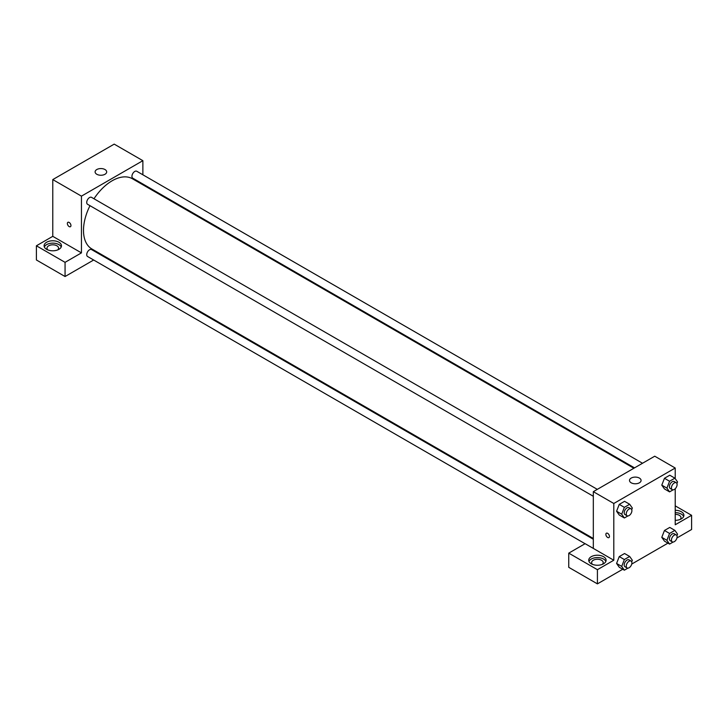 <?xml version="1.0" encoding="UTF-8"?>
<svg xmlns="http://www.w3.org/2000/svg" width="728" height="728" viewBox="0 0 728 728"><rect width="100%" height="100%" fill="white"/><g stroke="black" fill="none" stroke-linecap="round" stroke-linejoin="round"><path stroke-width="1.09" d="M36.4 245.791L65.065 262.335L81.445 252.88L52.78 236.336L36.4 245.791L36.4 259.978L65.065 276.522L93.666 260.014M52.78 236.336L52.78 179.589L114.205 144.126L142.87 160.679L142.87 174.784M142.87 184.011L142.87 184.794M597.315 489.362L91.555 197.361A3.995 2.311 120 0 0 87.551 199.663A3.995 2.311 120 0 0 87.551 204.277L593.32 496.278M65.065 262.335L65.065 276.522M101.656 255.401L102.33 255.009M81.445 252.88L81.445 196.141L142.87 160.679M642.524 463.263L136.764 171.262A3.995 2.311 120 0 0 133.679 172.327A3.995 2.311 120 0 0 131.941 176.349A3.995 2.311 120 0 0 132.76 178.178L634.534 467.877M593.32 539.257L91.555 249.567A3.995 2.311 120 0 0 88.47 250.632A3.995 2.311 120 0 0 86.732 254.654A3.995 2.311 120 0 0 87.551 256.484L585.066 543.716M89.99 205.687A40.541 23.405 120 0 0 83.493 230.421A40.541 23.405 120 0 0 91.892 248.976L593.32 538.474M633.861 468.259L132.423 178.76A40.541 23.405 120 0 0 93.985 198.762M67.895 222.313A2.53 1.465 -120 0 0 67.504 224.342A2.53 1.465 -120 0 0 69.16 226.581A2.53 1.465 60 0 1 67.504 224.342A2.53 1.465 60 0 1 67.895 222.313A2.53 1.465 60 0 1 70.425 223.778A2.53 1.465 60 0 1 70.425 226.708A2.53 1.465 60 0 1 69.16 226.581A2.53 1.465 -120 0 0 70.425 226.708M81.445 196.141L52.78 179.589M104.996 169.542A5.788 3.34 180 0 1 106.688 171.908A5.788 3.34 180 0 1 100.901 175.248A5.788 3.34 180 0 1 95.104 171.908A5.788 3.34 180 0 1 98.68 168.814A5.788 3.34 180 0 1 104.996 169.542M46.638 242.242A8.691 5.014 180 0 1 56.102 241.159A8.691 5.014 180 0 1 61.471 245.791A8.691 5.014 180 0 1 52.78 250.805A8.691 5.014 180 0 1 44.09 245.791A8.691 5.014 180 0 1 46.638 242.242M61.225 246.974A8.691 5.014 0 0 0 55.128 243.325A8.691 5.014 0 0 0 46.638 244.608A8.691 5.014 0 0 0 44.335 246.974M47.866 249.922A5.788 3.34 180 0 1 46.992 248.157A5.788 3.34 180 0 1 50.56 245.063A5.788 3.34 180 0 1 56.875 245.791A5.788 3.34 180 0 1 58.568 248.157A5.788 3.34 180 0 1 57.694 249.922M593.32 548.412L585.13 543.68L568.75 553.134L597.415 569.687L613.795 560.232L593.32 548.412L593.32 491.664L654.745 456.201L675.22 468.022L675.22 478.642M568.75 553.134L568.75 567.321L597.415 583.874L622.74 569.25M631.731 564.064L667.949 543.152M676.94 537.956L691.6 529.493L691.6 515.315L675.22 524.77L675.22 488.743M675.22 514.332A5.788 3.34 180 0 1 679.315 515.315A5.788 3.34 180 0 1 681.008 517.672A5.788 3.34 180 0 1 680.134 519.446M683.665 516.489A8.691 5.014 0 0 0 675.22 512.658M675.22 510.292A8.691 5.014 180 0 1 683.91 515.315A8.691 5.014 180 0 1 675.22 520.329M592.501 564.373A5.788 3.34 180 0 1 591.627 562.598A5.788 3.34 180 0 1 597.415 559.25A5.788 3.34 180 0 1 603.203 562.598A5.788 3.34 180 0 1 602.329 564.373M605.86 561.415A8.691 5.014 0 0 0 599.763 557.766A8.691 5.014 0 0 0 591.273 559.049A8.691 5.014 0 0 0 588.97 561.415M591.273 556.683A8.691 5.014 180 0 1 600.736 555.601A8.691 5.014 180 0 1 606.106 560.232A8.691 5.014 180 0 1 597.415 565.246A8.691 5.014 180 0 1 588.725 560.232A8.691 5.014 180 0 1 591.273 556.683M597.415 569.687L597.415 583.874M675.22 505.851L691.6 515.315M669.569 533.442L664.455 530.485L669.769 527.418L664.455 530.485L661.788 537.346L664.455 541.131L661.788 537.346L666.912 540.294L669.569 533.442L674.892 530.375L677.55 534.152L676.931 535.753M673.082 489.853L669.569 491.882L664.455 488.925L661.788 485.148M669.569 491.882L666.912 488.097L669.569 481.244L664.455 478.287L669.769 475.211L664.455 478.287L661.788 485.139L664.455 488.925M627.873 515.952L624.36 517.981L619.246 515.024L616.58 511.247L619.246 504.386L624.56 501.319L619.246 504.386L624.36 507.343L629.684 504.267L632.341 508.053L631.722 509.655M627.873 568.159L624.36 570.188L621.703 566.402L624.36 559.541L619.246 556.592L624.56 553.517L619.246 556.592L616.58 563.445L619.246 567.23L616.58 563.454M613.795 560.232L613.795 503.485L675.22 468.022M639.384 478.078A5.788 3.34 180 0 1 641.086 480.435A5.788 3.34 180 0 1 635.289 483.783A5.788 3.34 180 0 1 629.502 480.435A5.788 3.34 180 0 1 633.078 477.35A5.788 3.34 180 0 1 639.384 478.078M613.795 503.485L593.32 491.664M606.388 533.215A2.53 1.465 -120 0 0 605.996 535.244A2.53 1.465 -120 0 0 607.653 537.473A2.53 1.465 60 0 1 605.996 535.244A2.53 1.465 60 0 1 606.388 533.215A2.53 1.465 60 0 1 608.917 534.67A2.53 1.465 60 0 1 608.917 537.601A2.53 1.465 60 0 1 607.653 537.473A2.53 1.465 -120 0 0 608.917 537.601M624.36 517.981L621.703 514.195L624.36 507.343M631.067 508.845L629.019 507.662A3.995 2.311 120 0 0 625.944 508.736A3.995 2.311 120 0 0 624.196 512.758A3.995 2.311 120 0 0 625.024 514.587L627.072 515.77A3.995 2.311 120 0 0 631.067 513.458A3.995 2.311 120 0 0 631.067 508.845A3.995 2.311 120 0 0 627.991 509.919A3.995 2.311 120 0 0 626.244 513.941A3.995 2.311 120 0 0 627.072 515.77M619.246 515.024L616.58 511.238L621.703 514.195M629.684 504.267L624.56 501.319M669.569 481.244L674.892 478.169L677.55 481.954L676.931 483.547M676.276 482.746L674.228 481.563A3.995 2.311 120 0 0 671.152 482.637A3.995 2.311 120 0 0 669.405 486.659A3.995 2.311 120 0 0 670.233 488.488L672.281 489.671A3.995 2.311 120 0 0 676.276 487.36A3.995 2.311 120 0 0 676.276 482.746A3.995 2.311 120 0 0 673.2 483.82A3.995 2.311 120 0 0 671.453 487.842A3.995 2.311 120 0 0 672.281 489.671M666.912 488.097L661.788 485.139M674.892 478.169L669.769 475.211M624.36 559.541L629.684 556.474L632.341 560.26L631.722 561.852M631.067 561.051L629.019 559.868A3.995 2.311 120 0 0 625.944 560.942A3.995 2.311 120 0 0 624.196 564.955A3.995 2.311 120 0 0 625.024 566.784L627.072 567.967A3.995 2.311 120 0 0 631.067 565.665A3.995 2.311 120 0 0 631.067 561.051A3.995 2.311 120 0 0 627.991 562.116A3.995 2.311 120 0 0 626.244 566.138A3.995 2.311 120 0 0 627.072 567.967M624.36 570.188L619.246 567.23M621.703 566.402L616.58 563.445M629.684 556.474L624.56 553.517M673.082 542.06L669.569 544.08L666.912 540.294M676.276 534.953L674.228 533.77A3.995 2.311 120 0 0 671.152 534.834A3.995 2.311 120 0 0 669.405 538.856A3.995 2.311 120 0 0 670.233 540.686L672.281 541.869A3.995 2.311 120 0 0 676.276 539.566A3.995 2.311 120 0 0 676.276 534.953A3.995 2.311 120 0 0 673.2 536.017A3.995 2.311 120 0 0 671.453 540.04A3.995 2.311 120 0 0 672.281 541.869M669.569 544.08L664.455 541.131M674.892 530.375L669.769 527.418"/></g></svg>

